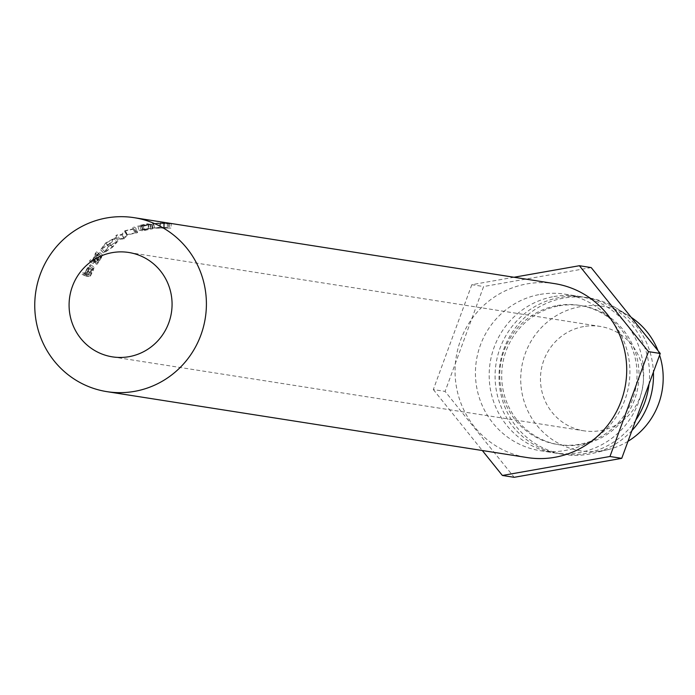 <?xml version="1.0" encoding="UTF-8"?>
<svg xmlns="http://www.w3.org/2000/svg" width="695" height="695" viewBox="0 0 695 695"><rect width="100%" height="100%" fill="white"/><g stroke="black" fill="none" stroke-linecap="round" stroke-linejoin="round"><path stroke-width="0.52" stroke-dasharray="3.48 2.61" d="M151.658 224.381A88.048 85.772 98.9 0 0 149.703 224.702A88.048 85.772 98.9 0 0 143.196 226.118L141.919 225.91A88.048 85.772 98.9 0 1 148.417 224.502A88.048 85.772 98.9 0 1 150.372 224.181L149.946 224.111A88.048 85.772 98.9 0 0 147.992 224.433A88.048 85.772 98.9 0 0 141.493 225.849L139.895 225.597A88.048 85.772 98.9 0 1 146.393 224.181A88.048 85.772 98.9 0 1 148.348 223.86L147.922 223.799A88.048 85.772 98.9 0 0 145.967 224.12A88.048 85.772 98.9 0 0 137.888 225.953L138.983 230.201A83.643 81.48 98.9 0 1 146.662 228.455A83.643 81.48 98.9 0 1 148.522 228.142L148.947 228.212A83.643 81.48 98.9 0 0 147.088 228.516A83.643 81.48 98.9 0 0 140.911 229.863L142.51 230.114A83.643 81.48 98.9 0 1 148.687 228.768A83.643 81.48 98.9 0 1 150.546 228.464L150.971 228.533A83.643 81.48 98.9 0 0 149.112 228.837A83.643 81.48 98.9 0 0 142.935 230.175L144.213 230.384A83.643 81.48 98.9 0 1 150.398 229.037A83.643 81.48 98.9 0 1 152.248 228.733L151.658 224.381L152.248 228.733M138.983 230.201L143.144 230.853A83.643 81.48 98.9 0 1 150.824 229.107A83.643 81.48 98.9 0 1 152.674 228.803M583.618 326.572A52.829 51.465 -81.1 0 0 540.458 379.105A52.829 51.465 -81.1 0 0 583.765 430.796A52.829 51.465 -81.1 0 0 600.289 430.631A52.829 51.465 -81.1 0 0 643.448 378.106A52.829 51.465 -81.1 0 0 600.141 326.415A52.829 51.465 -81.1 0 0 583.618 326.572M171.3 223.694L153.708 223.529L154.333 227.995L160.31 227.291L168.268 227.665L159.893 227.222L152.822 228.177L170.892 228.082L154.333 227.995L153.934 223.616L160.319 222.895L168.668 223.286L159.902 222.826L152.335 223.807L171.3 223.694L170.892 228.082M152.509 228.047L152.04 223.686L152.822 228.177L153.517 227.699L153.152 223.321M554.532 283.612A88.048 85.772 -81.1 0 0 527.001 283.881A88.048 85.772 -81.1 0 0 455.06 371.425A88.048 85.772 -81.1 0 0 527.244 457.571M137.888 225.953L142.041 226.605A88.048 85.772 98.9 0 1 150.129 224.772A88.048 85.772 98.9 0 1 152.083 224.45M540.171 294.402A79.239 77.197 98.9 0 1 564.948 294.159A79.239 77.197 98.9 0 1 629.913 371.695A79.239 77.197 98.9 0 1 565.174 450.482A79.239 77.197 98.9 0 1 540.397 450.725A79.239 77.197 98.9 0 1 475.432 373.189A79.239 77.197 98.9 0 1 540.171 294.402M553.924 296.557A79.239 77.197 98.9 0 1 578.7 296.313A79.239 77.197 98.9 0 1 643.666 373.849A79.239 77.197 98.9 0 1 578.926 452.645A79.239 77.197 98.9 0 1 554.141 452.879A79.239 77.197 98.9 0 1 489.176 375.352A79.239 77.197 98.9 0 1 553.924 296.557M557.277 305.531A70.438 68.614 98.9 0 1 579.3 305.322A70.438 68.614 98.9 0 1 637.046 374.24A70.438 68.614 98.9 0 1 579.5 444.279A70.438 68.614 98.9 0 1 557.468 444.487A70.438 68.614 98.9 0 1 499.722 375.569A70.438 68.614 98.9 0 1 557.277 305.531M559.24 305.843A70.438 68.614 98.9 0 1 581.263 305.626A70.438 68.614 98.9 0 1 639.009 374.544A70.438 68.614 98.9 0 1 581.463 444.583A70.438 68.614 98.9 0 1 559.432 444.8A70.438 68.614 98.9 0 1 501.686 375.882A70.438 68.614 98.9 0 1 559.24 305.843M635.751 420.18A79.239 77.197 98.9 0 1 584.816 453.566A79.239 77.197 98.9 0 1 560.04 453.809A79.239 77.197 98.9 0 1 495.075 376.273A79.239 77.197 98.9 0 1 559.814 297.477A79.239 77.197 98.9 0 1 584.591 297.243A79.239 77.197 98.9 0 1 649.043 383.979M631.946 430.535A79.239 77.197 98.9 0 1 593.66 453.149A79.239 77.197 98.9 0 1 588.743 454.182A79.239 77.197 98.9 0 1 563.966 454.426A79.239 77.197 98.9 0 1 499.001 376.89A79.239 77.197 98.9 0 1 563.741 298.094A79.239 77.197 98.9 0 1 588.517 297.851A79.239 77.197 98.9 0 1 616.404 308.163A79.239 77.197 98.9 0 1 653.413 372.086M628.002 441.299A73.079 71.194 98.9 0 1 608.021 449.622A73.079 71.194 98.9 0 1 603.486 450.577A73.079 71.194 98.9 0 1 521.658 390.998A73.079 71.194 98.9 0 1 580.429 306.634A73.079 71.194 98.9 0 1 628.992 315.912A73.079 71.194 98.9 0 1 631.182 317.32M657.983 350.654A73.079 71.194 98.9 0 1 659.616 355.197M591.184 267.575L483.607 286.54L445.095 391.415L514.161 477.309M514.005 277.253L471.818 284.689L483.607 286.54M471.818 284.689L433.315 389.565L445.095 391.415M433.315 389.565L482.33 450.534M124.674 230.862A88.048 85.772 98.9 0 1 125.013 230.705L134.092 228.638L132.745 227.569A88.048 85.772 98.9 0 1 134.309 227.039L136.168 228.481A88.048 85.772 98.9 0 0 135.942 228.559L125.578 230.905L122.285 234.936A88.048 85.772 98.9 0 0 122.085 235.058L115.848 235.648A88.048 85.772 98.9 0 1 117.264 234.788L121.781 234.38L124.674 230.862L126.438 234.858L123.832 238.229L121.781 234.38M96.753 251.712A88.048 85.772 98.9 0 0 95.406 253.258L93.113 258.905A88.048 85.772 98.9 0 0 92.331 259.999L90.411 259.704A88.048 85.772 98.9 0 0 89.464 261.068L93.625 261.72A88.048 85.772 98.9 0 1 95.762 258.696L99.637 252.363L94.346 257.254L96.753 251.712L99.906 254.665L97.717 259.947L102.808 255.317L99.177 261.337A83.643 81.48 98.9 0 0 97.144 264.213L92.982 263.561A83.643 81.48 98.9 0 1 93.886 262.258L95.797 262.562A83.643 81.48 98.9 0 1 96.544 261.511L98.629 256.134A83.643 81.48 98.9 0 1 99.906 254.665M99.776 252.433L102.947 255.378L99.776 252.433M109.914 243.728C114.51 239.992 116.386 237.916 115.552 237.508L105.657 242.946L100.488 249.835L109.914 243.728L112.625 247.116L117.872 241.191L108.359 246.343L103.798 253.006L112.625 247.116M115.839 237.655L118.167 241.339L115.839 237.655M85.242 271.945A88.048 85.772 98.9 0 0 84.66 273.144L82.74 272.848A88.048 85.772 98.9 0 0 82.036 274.36L86.197 275.012A88.048 85.772 98.9 0 1 87.761 271.719L89.69 267.975L90.446 264.743L87.509 267.775L85.242 271.945L89.064 273.908L91.227 269.938L94.068 267.071L93.399 270.147L91.575 273.708A83.643 81.48 98.9 0 0 90.089 276.836L85.928 276.184A83.643 81.48 98.9 0 1 86.597 274.742L88.517 275.046A83.643 81.48 98.9 0 1 89.064 273.908M90.55 264.786L94.181 267.123L90.55 264.786M89.69 267.975L93.399 270.147M87.509 267.775L91.227 269.938M84.66 273.144L88.517 275.046M82.74 272.848L86.597 274.742M82.036 274.36L85.928 276.184M86.197 275.012L90.089 276.836M90.307 272.344L93.295 268.452L89.577 266.168L93.243 268.426L91.766 272.44A83.643 81.48 98.9 0 0 90.324 275.333L88.943 275.116L90.307 272.344L86.528 270.294L89.577 266.168L87.987 270.39L91.766 272.44M90.324 275.333L85.085 273.213L86.528 270.294M85.085 273.213L88.943 275.116M86.467 273.43A88.048 85.772 98.9 0 1 87.987 270.39M105.657 242.946L108.359 246.343M100.74 249.948L103.798 253.006M104.902 251.877L101.687 248.645L106.031 243.059L114.414 238.55L116.812 242.19L112.26 246.994L104.902 251.877L108.741 246.447L116.578 242.069L114.189 238.437L109.549 243.606L101.896 248.758L104.902 251.877M108.741 246.447L106.031 243.059M112.26 246.994L109.549 243.606M98.282 255.369L101.566 258.175M94.346 257.254L97.717 259.947M95.406 253.258L98.629 256.134M93.113 258.905L96.544 261.511M92.331 259.999L95.797 262.562M90.411 259.704L93.886 262.258M89.464 261.068L92.982 263.561M93.625 261.72L97.144 264.213M98.125 260.026L101.844 256.542L98.551 253.614L101.765 256.498L99.567 260.182A83.643 81.48 98.9 0 0 97.613 262.84L96.231 262.623L98.125 260.026L94.755 257.332L98.551 253.614L96.197 257.489L99.567 260.182M97.613 262.84L94.138 260.286L92.756 260.069L94.755 257.332M92.756 260.069L96.231 262.623M94.138 260.286A88.048 85.772 98.9 0 1 96.197 257.489M126.438 234.858A83.643 81.48 98.9 0 1 126.759 234.71L125.013 230.705M132.745 227.569L134.1 231.73L135.534 232.764L134.092 228.638M135.534 232.764L126.759 234.71M134.1 231.73A83.643 81.48 98.9 0 1 135.586 231.235L134.309 227.039M115.848 235.648L118.046 239.41L124.179 238.88A83.643 81.48 98.9 0 1 124.37 238.767L127.333 234.91L137.349 232.712A83.643 81.48 98.9 0 1 137.558 232.634L136.168 228.481M137.558 232.634L135.586 231.235M137.349 232.712L135.942 228.559M127.333 234.91L125.578 230.905M124.37 238.767L122.285 234.936M124.179 238.88L122.085 235.058M118.046 239.41A83.643 81.48 98.9 0 1 119.392 238.594L117.264 234.788M123.832 238.229L119.392 238.594M143.196 226.118L144.213 230.384M141.919 225.91L142.935 230.175M150.372 224.181L150.971 228.533M149.946 224.111L150.546 228.464M141.493 225.849L142.51 230.114M139.895 225.597L140.911 229.863M148.348 223.86L148.947 228.212M147.922 223.799L148.522 228.142M142.041 226.605L143.144 230.853M169.623 223.547L169.293 227.934M163.725 223.442L163.725 227.847M160.319 222.895L160.31 227.291M167.495 223.208L167.165 227.595M168.668 223.286L168.268 227.665M159.902 222.826L159.893 227.222M164.255 223.512L164.246 227.908M87.761 271.719L91.575 273.708M95.762 258.696L99.177 261.337M112.39 356.856L583.765 430.796M564.948 294.159L578.7 296.313M579.3 305.322L581.263 305.626M584.591 297.243L588.517 297.851M628.992 315.912L616.404 308.163M608.021 449.622L593.66 453.149M560.04 453.809L563.966 454.426M557.468 444.487L559.432 444.8M540.397 450.725L554.141 452.879M128.757 252.476L600.141 326.415M103.538 252.884L100.488 249.835"/><path stroke-width="1.04" d="M128.914 356.7A52.829 51.465 98.9 0 1 112.39 356.856A52.829 51.465 98.9 0 1 69.083 305.166A52.829 51.465 98.9 0 1 112.242 252.641A52.829 51.465 98.9 0 1 128.757 252.476A52.829 51.465 98.9 0 1 172.073 304.167A52.829 51.465 98.9 0 1 128.914 356.7M134.465 391.381A88.048 85.772 -81.1 0 0 206.406 303.837A88.048 85.772 -81.1 0 0 134.222 217.691A88.048 85.772 -81.1 0 0 106.683 217.952A88.048 85.772 -81.1 0 0 34.75 305.505A88.048 85.772 -81.1 0 0 106.934 391.65A88.048 85.772 -81.1 0 0 134.465 391.381M106.934 391.65L527.244 457.571A88.048 85.772 -81.1 0 0 554.775 457.31A88.048 85.772 -81.1 0 0 626.716 369.757A88.048 85.772 -81.1 0 0 554.532 283.612L134.222 217.691M649.043 383.979A79.239 77.197 98.9 0 1 635.751 420.18M653.413 372.086A79.239 77.197 98.9 0 1 631.946 430.535M631.182 317.32A73.079 71.194 98.9 0 1 657.983 350.654M659.616 355.197A73.079 71.194 98.9 0 1 628.002 441.299M482.33 450.534L502.381 475.467L514.161 477.309L621.738 458.344L660.25 353.468L591.184 267.575L579.395 265.725L514.005 277.253M502.381 475.467L609.958 456.493L621.738 458.344M609.958 456.493L648.47 351.627L660.25 353.468M648.47 351.627L579.395 265.725"/></g></svg>
